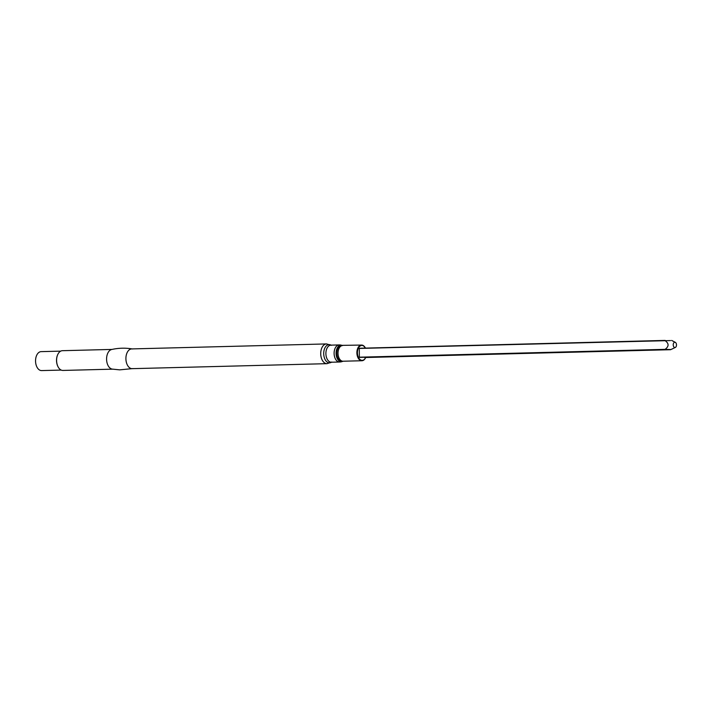 <?xml version="1.0" encoding="UTF-8"?>
<svg xmlns="http://www.w3.org/2000/svg" width="711" height="711" viewBox="0 0 711 711"><rect width="100%" height="100%" fill="white"/><g stroke="black" fill="none" stroke-linecap="round" stroke-linejoin="round"><path stroke-width="1.07" d="M675.45 347.386A2.657 1.635 88.5 0 0 676.49 344.835A2.657 1.635 88.5 0 0 675.317 342.355A2.657 1.635 88.5 0 0 673.717 342.933A2.657 1.635 88.5 0 0 673.353 345.83A2.657 1.635 88.5 0 0 674.872 347.537A2.657 1.635 88.5 0 0 675.45 347.386L670.589 349.705L359.348 357.384L359.295 348.257L665.043 340.605C669.06 343.44 669.078 346.355 665.087 349.359L670.704 349.519M339.316 344.933A8.55 5.244 88.5 0 0 339.138 344.933A8.55 8.55 0 0 1 342.08 345.377A8.239 5.057 88.5 0 0 342.027 345.359A8.239 5.057 88.5 0 0 336.107 352.532A8.239 5.057 88.5 0 0 341.191 361.668A8.239 5.057 88.5 0 0 342.435 361.446A8.239 5.057 88.5 0 0 342.444 361.446A8.239 5.057 88.5 0 0 342.729 361.321M326.536 343.928L131.722 348.914A9.874 6.061 88.5 0 0 125.909 358.779A9.874 6.061 88.5 0 0 132.024 368.662A9.874 6.061 88.5 0 0 132.228 368.662L327.033 363.668A9.874 6.061 88.5 0 1 326.838 363.668A9.874 6.061 88.5 0 1 320.723 353.794A9.874 6.061 88.5 0 1 326.536 343.928L331.308 345.324M132.459 348.968C125.492 347.786 118.559 347.963 111.671 349.501A9.874 6.061 88.5 0 0 106.588 359.437A9.874 6.061 88.5 0 0 112.169 369.098L119.706 369.853L132.957 368.565M112.036 349.421L62.408 350.692A9.874 6.061 88.5 0 0 57.787 354.487A9.874 6.061 88.5 0 0 58.106 366.885A9.874 6.061 88.5 0 0 62.71 370.431A9.874 6.061 88.5 0 0 62.915 370.44L112.542 369.16M57.724 354.611A9.474 5.821 88.5 0 0 57.671 354.736A9.474 5.821 88.5 0 0 57.973 366.636A9.474 5.821 88.5 0 0 58.035 366.76M60.711 351.136L41.131 351.634A9.474 5.821 88.5 0 0 35.55 361.099A9.474 5.821 88.5 0 0 41.416 370.582A9.474 5.821 88.5 0 0 41.611 370.582L61.199 370.084M670.535 340.569L359.179 348.443M365.445 348.097A7.466 4.586 88.5 0 0 357.82 349.688A7.466 4.586 88.5 0 0 362.05 360.353A7.466 4.586 88.5 0 0 365.685 357.509M365.392 347.999A7.839 4.817 88.5 0 0 361.508 345.066A7.839 4.817 88.5 0 0 356.895 352.896A7.839 4.817 88.5 0 0 361.748 360.744A7.839 4.817 88.5 0 0 361.908 360.744A7.839 4.817 88.5 0 0 365.641 357.606M339.582 362.015L331.362 362.228A8.55 5.244 88.5 0 1 331.193 362.228A8.55 5.244 88.5 0 1 325.896 353.678A8.55 5.244 88.5 0 1 330.926 345.146L339.138 344.933A8.55 5.244 88.5 0 0 334.108 353.465A8.55 5.244 88.5 0 0 339.405 362.015A8.55 5.244 88.5 0 0 339.582 362.015A8.55 8.55 0 0 0 342.453 361.446L342.995 361.232A8.025 4.933 88.5 0 1 341.804 361.437A8.025 4.933 88.5 0 1 336.845 352.549A8.025 4.933 88.5 0 1 342.595 345.546L342.595 345.546A7.839 4.817 88.5 0 0 338.018 353.376A7.839 4.817 88.5 0 0 342.871 361.224A7.839 4.817 88.5 0 0 343.031 361.224L361.908 360.744L364.281 359.722L365.81 357.509M331.015 345.137A9.11 5.59 88.5 0 0 323.772 352.132A9.11 5.59 88.5 0 0 329.353 362.832A9.11 5.59 88.5 0 0 331.459 362.228M665.087 349.359L359.224 357.189M665.212 349.545L359.348 357.384M365.57 348.097L363.152 345.448L361.508 345.066L342.027 345.359M331.744 362.032L327.033 363.668M665.149 340.418L359.295 348.257M670.58 349.705L364.725 357.535M675.317 342.355L671.664 340.445"/></g></svg>
